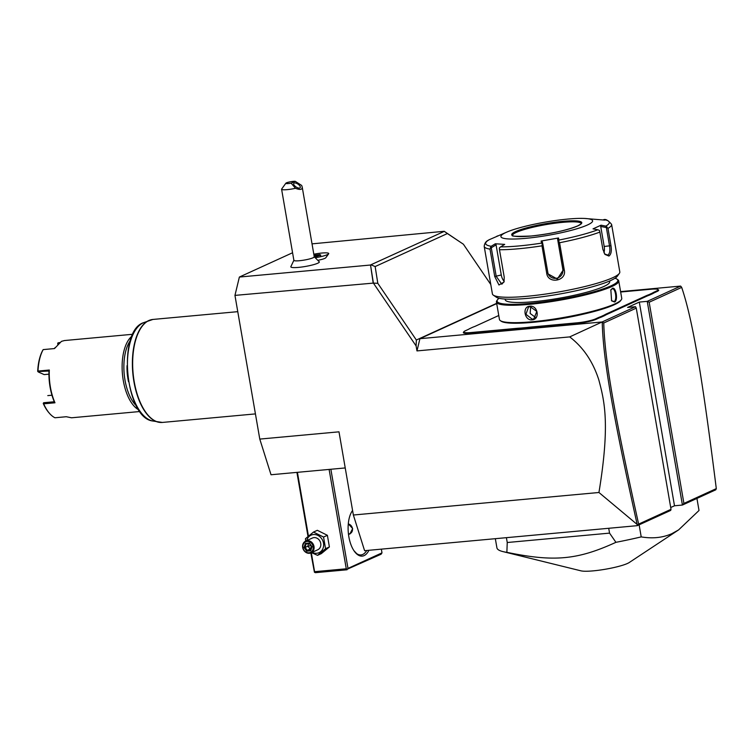 <?xml version="1.0" encoding="UTF-8"?>
<svg xmlns="http://www.w3.org/2000/svg" width="754" height="754" viewBox="0 0 754 754"><rect width="100%" height="100%" fill="white"/><g stroke="black" fill="none" stroke-linecap="round" stroke-linejoin="round"><path stroke-width="1.13" d="M345.228 467.942L271.025 474.756L259.781 439.092L338.989 431.825L353.362 515.02L364.597 550.684L637.3 525.661L670.692 510.411L671.022 509.308L636.272 308.132L635.509 306.708L602.097 321.977L419.921 338.687L496.707 303.598M635.509 306.708L627.592 307.434L639.307 302.081L674.5 505.783L670.711 507.508M620.58 291.6L680.645 286.086L647.234 301.355L639.307 302.081M498.762 315.502L475.821 325.992A27.153 3.93 170.2 0 1 472.984 327.123L469.582 328.678A27.153 3.93 170.2 0 1 467.64 329.724L465.284 330.799A13.704 1.989 -9.8 0 0 463.87 331.722A13.704 1.989 -9.8 0 0 471.071 332.542L470.92 333.155L516.207 328.998A26.635 3.855 -9.8 0 1 520.543 328.687L527.197 328.075L527.3 327.472A27.153 3.93 170.2 0 1 532.145 326.934L577.432 322.787A13.704 1.989 -9.8 0 0 595.641 318.848L597.997 317.764A27.153 3.93 170.2 0 1 600.844 316.633L604.237 315.078A27.153 3.93 170.2 0 1 606.178 314.032L646.065 295.804A27.153 3.93 170.2 0 1 648.902 294.673L652.304 293.118A27.153 3.93 170.2 0 1 654.246 292.071L656.602 290.987A13.704 1.989 -9.8 0 0 657.912 289.498A13.704 1.989 -9.8 0 0 650.825 289.253L620.655 292.015M470.92 333.155A14.222 2.064 170.2 0 1 463.456 332.307L463.87 331.722M657.912 289.498L658.506 289.904A14.222 2.064 170.2 0 1 657.139 291.449L654.783 292.533A26.635 3.855 -9.8 0 0 652.87 293.57L652.304 293.118M606.178 314.032L606.716 314.493L646.602 296.265A26.635 3.855 -9.8 0 1 649.42 295.144L652.87 293.57M606.716 314.493A26.635 3.855 -9.8 0 0 604.802 315.53L604.237 315.078M595.641 318.848L596.178 319.31L598.535 318.226A26.635 3.855 -9.8 0 1 601.353 317.104L604.802 315.53M596.178 319.31A14.222 2.064 170.2 0 1 577.281 323.391L532.004 327.547A26.635 3.855 -9.8 0 0 527.197 328.075M637.3 525.661L637.168 524.464L598.94 492.494C610.288 423.446 604.34 400.798 598.846 379.969C592.983 361.656 583.266 347.302 569.694 336.906L416.971 350.912L419.921 338.687M569.694 336.906L602.097 321.977M496.66 303.325L416.349 340.026L416.104 345.926L416.971 350.912M416.104 345.926L373.4 283.099L377.811 283.325L375.153 266.558L447.395 233.552L444.2 231.29L461.222 242.779M259.781 439.092L234.956 295.389L373.4 283.099L370.525 264.956L444.115 231.44M598.94 492.494L353.362 515.02M649.166 302.241L647.234 301.355L682.417 505.048L715.81 489.798L716.3 488.62C702.521 379.139 693.011 320.799 681.682 287.387L649.166 302.241L683.916 503.418L682.417 505.048L674.5 505.783M234.956 295.389L239.376 277.048L292.571 252.75M312.024 243.862L444.2 231.29M490.788 284.522L463.39 244.221L447.395 233.552M416.349 340.026L377.811 283.325M375.153 266.558L371.015 264.833M373.136 282.712L370.525 264.956M239.376 277.048L370.337 265.04M318.188 260.234A9.444 1.367 -9.8 0 0 325.803 257.745L328.631 253.834A12.931 1.876 -9.8 0 0 328.716 253.542A12.931 1.876 -9.8 0 0 328.716 253.523A12.931 1.876 -9.8 0 0 313.815 254.211M293.975 260.073L290.827 266.728A14.467 2.092 -9.8 0 0 298.518 267.387A14.467 2.092 -9.8 0 0 312.976 264.824A14.467 2.092 -9.8 0 0 319.291 261.817L314.088 256.605M328.716 253.514L328.716 253.542A12.931 1.876 -9.8 0 1 315.624 257.67A12.931 1.876 -9.8 0 0 328.631 253.834M291.157 183.175L295.483 188.293A10.339 1.499 170.2 0 1 287.104 189.64A10.339 1.499 170.2 0 1 281.6 189.254L293.881 260.337A10.339 1.499 170.2 0 0 299.385 260.724A10.339 1.499 -9.8 0 0 314.267 256.822L302.203 187.011L301.685 185.456L295.219 181.318A5.174 0.754 -9.8 0 0 289.79 181.903A5.174 0.754 -9.8 0 0 285.86 183.222A5.174 0.754 -9.8 0 0 291.157 183.175L295.219 181.318M281.6 189.254A10.339 1.499 170.2 0 1 281.676 189.028L285.86 183.222M295.483 188.293C300.177 190.131 302.42 189.706 302.203 187.011M299.866 187.972A3.883 1.706 -146.2 0 1 295.634 186.643A3.883 1.706 -146.2 0 1 293.777 183.363A3.883 1.706 -146.2 0 1 294.145 183.062A3.883 1.706 -146.2 0 1 298.367 184.4A3.883 1.706 -146.2 0 1 300.224 187.68A3.883 1.706 -146.2 0 1 299.866 187.972M316.972 256.728L314.229 256.614L320.818 255.135L320.346 255.71L320.818 255.135L319.79 254.56L319.432 255.201L314.126 256.021M319.79 254.56L314.936 255.144L315.276 256.483M329.112 469.422L346.274 568.78L314.588 571.683L314.427 572.239L310.837 552.946M308 536.509L296.916 472.381M314.588 571.683L311.317 552.729M308.452 536.132L297.425 472.334M346.274 568.78L347.245 569.223L347.99 568.412L330.865 469.261M381.345 549.148L381.986 552.87L347.99 568.412M368.923 550.288A24.562 11.715 -95.2 0 1 364.116 555.604A24.562 11.715 -95.2 0 1 355.539 552.776A24.562 11.715 -95.2 0 1 351.769 511.683A24.562 11.715 -95.2 0 1 352.57 510.486M381.986 552.87L381.072 554.237L347.245 569.223M314.427 572.239L315.398 572.682L347.076 569.77M353.928 550.674L356.661 553.606M366.746 550.486A23.27 11.103 -95.2 0 1 362.768 554.444A23.27 11.103 -95.2 0 1 360.978 554.925A23.27 11.103 -95.2 0 1 355.087 552.248M351.421 512.286A23.27 11.103 -95.2 0 1 352.627 510.769M348.291 523.87L352.665 528.545L349.894 533.964L348.489 534.332M350.082 533.87A5.429 4.703 65.4 0 1 348.932 534.143A5.429 4.703 65.4 0 1 348.471 534.162M348.442 533.964A5.174 4.486 -114.6 0 0 348.772 533.945A5.174 4.486 -114.6 0 0 352.504 529.176A5.174 4.486 -114.6 0 0 348.282 523.936M311.506 552.644L317.519 555.349L321.355 553.596L329.394 546.952L327.387 535.302L317.33 530.307L313.494 532.06L305.445 538.714L305.662 541.099A6.466 5.608 65.4 0 1 307.246 540.684A6.466 5.608 -114.6 0 1 313.777 545.547A6.466 5.608 -114.6 0 1 311.025 552.861A6.466 5.608 -114.6 0 1 309.423 553.285A6.466 5.608 65.4 0 1 302.901 548.422A6.466 5.608 65.4 0 1 305.653 541.108L312.392 538.026A6.466 5.608 -114.6 0 1 313.984 537.602A6.466 5.608 -114.6 0 1 320.516 542.465A6.466 5.608 -114.6 0 1 317.764 549.779L311.025 552.861M327.387 535.302L323.551 537.055L313.494 532.06M329.394 546.952L325.558 548.705L323.551 537.055M317.519 555.349L325.558 548.705M312.147 552.343A9.614 8.332 -114.6 0 0 316.699 553.276A9.614 8.332 -114.6 0 0 323.494 543.134A9.614 8.332 -114.6 0 0 313.457 534.529A9.614 8.332 -114.6 0 0 306.774 540.59M309.027 552.786A5.815 5.042 65.4 0 1 302.948 547.583A5.815 5.042 65.4 0 1 307.067 541.447A5.815 5.042 -114.6 0 1 313.136 546.65A5.815 5.042 -114.6 0 1 309.027 552.786M306.708 551.174L310.723 550.806L312.052 546.744L309.385 543.059L305.37 543.427L304.032 547.489L306.708 551.174L307.227 550.363L310.525 550.062M310.573 550.052L311.666 546.754M304.032 547.489L305.002 547.291L307.227 550.363L310.092 549.053L311.43 546.462M309.357 543.606L305.37 543.427L306.115 543.907L305.002 547.291L310.733 545.51M309.385 543.059L312.052 546.744M310.884 548.978L310.092 549.053L307.868 545.981L308.622 543.681M128.51 381.712A31.027 14.797 -95.2 0 1 127.04 365.652M130.395 340.488A37.493 17.879 84.8 0 0 124.193 374.012A37.493 17.879 84.8 0 0 136.389 405.85M132.016 336.105A38.784 18.501 84.8 0 0 122.45 374.173A38.784 18.501 84.8 0 0 138.783 409.865M132.845 334.267L64.458 340.544L61.47 341.355L54.495 348.565L43.176 349.602A38.784 18.501 84.8 0 0 38.002 371.062L49.321 370.026A38.784 18.501 84.8 0 0 54.976 402.787L43.666 403.824A38.784 18.501 84.8 0 0 49.66 413.56A38.784 18.501 84.8 0 0 54.957 417.773L66.267 416.726L71.545 417.791L139.933 411.514M59.462 342.542L57.86 342.966L57.681 344.135M54.467 348.565A38.011 18.134 -95.2 0 1 54.608 348.339L55.023 347.641M43.176 349.602L42.771 350.28A38.011 18.124 -95.2 0 0 37.7 371.307L38.002 371.062M49.321 370.026L48.982 371.025L37.832 371.571M48.982 371.025A38.011 18.124 84.8 0 0 54.297 401.759L54.976 402.787M43.666 403.824L43.657 402.73L54.297 401.759M49.396 413.258A38.011 18.124 -95.2 0 1 49.123 412.956A38.011 18.124 -95.2 0 1 43.242 403.418L43.657 402.73M58.699 343.164L57.86 342.966M57.983 343.815L58.001 343.221M48.935 374.163L44.156 374.597L38.35 372.005M51.96 395.219L47.785 395.605M680.645 286.086L681.682 287.387M637.535 525.274L638.638 524.105L671.022 509.308M602.267 322.288L603.756 322.985C604.765 360.902 615.292 418.734 638.638 524.105M602.229 322.344C603.172 360.666 613.709 418.555 637.168 524.464M636.272 308.132L603.756 322.985M683.916 503.418L716.3 488.62M639.128 524.831L641.211 536.895A103.43 14.986 170.2 0 1 615.924 542.324L609.552 533.125L507.244 542.512L506.867 552.333A103.43 14.986 170.2 0 1 502.871 551.579A103.43 14.986 170.2 0 1 496.914 547.828L495.331 538.686M696.932 498.422L699.015 510.486L678.591 529.911L671.842 533.681C662.747 537.725 652.54 538.799 641.211 536.895M506.405 537.668L507.244 542.512M608.723 528.29L609.552 533.125M615.924 542.324C577.366 559.958 554.067 562.088 506.867 552.333M678.591 529.911L629.26 562.512A25.796 3.742 170.2 0 1 627.507 563.445A25.796 3.742 170.2 0 1 603.228 569.59A25.796 3.742 170.2 0 1 580.995 570.844L502.871 551.579M520.543 328.687L520.731 328.075L527.3 327.472M471.071 332.542L516.349 328.386A27.153 3.93 170.2 0 1 520.731 328.075M542.597 321.298A53.006 7.681 -9.8 0 0 581.72 314.541M601.353 317.104L600.844 316.633M649.42 295.144L648.902 294.673M499.091 298.273A61.281 8.878 -9.8 0 0 497.508 299.762L496.877 300.639A62.054 8.991 -9.8 0 0 496.443 302.043L499.44 319.442A62.054 8.991 -9.8 0 0 500.326 320.629L501.212 321.232A61.281 8.878 -9.8 0 0 551.523 320.092A61.281 8.878 -9.8 0 0 614.359 304.72A61.281 8.878 -9.8 0 0 620.683 300.601L621.305 299.734A62.054 8.991 -9.8 0 0 621.748 298.32L618.742 280.922A62.054 8.991 -9.8 0 0 617.856 279.734L616.97 279.131A61.281 8.878 -9.8 0 0 614.981 278.254M500.326 320.629A62.054 8.991 -9.8 0 0 551.278 319.47A62.054 8.991 -9.8 0 0 614.906 303.9A62.054 8.991 -9.8 0 0 621.305 299.734M612.229 288.396C615.905 286.152 618.393 300.544 614.585 302.005L611.607 300.837L610.834 289.809L612.352 288.801M496.443 302.043A62.054 8.991 -9.8 0 0 543.851 302.693A62.054 8.991 -9.8 0 0 611.909 286.501A62.054 8.991 -9.8 0 0 618.742 280.922M532.135 319.847C524.435 320.874 521.966 306.473 529.779 306.228C537.875 305.021 540.345 319.423 532.135 319.847L532.277 319.234L525.934 314.286L528.516 307.048L530.1 306.624L536.801 311.411L533.889 318.801L532.277 319.234M497.508 299.762A61.281 8.878 -9.8 0 0 539.61 302.354A61.281 8.878 -9.8 0 0 611.098 285.804A61.281 8.878 -9.8 0 0 616.97 279.131M505.105 299.065L505.227 299.753A53.006 7.681 -9.8 0 0 545.726 300.309A53.006 7.681 -9.8 0 0 603.85 286.473A53.006 7.681 -9.8 0 0 609.694 281.704L609.571 281.016M493.333 295.153L496.283 297.18A62.054 8.991 -9.8 0 0 547.225 296.03A62.054 8.991 -9.8 0 0 610.863 280.45A62.054 8.991 -9.8 0 0 617.262 276.284L619.354 273.382A64.646 9.368 -9.8 0 0 619.807 271.911L611.598 224.372A64.646 9.368 170.2 0 1 607.988 228.387L610.966 245.672C611.814 250.931 611.136 254.39 608.94 256.04L604.991 254.428L602.87 249.367L599.882 232.081A64.646 9.368 170.2 0 1 559.572 242.741L564.303 270.111C566.885 281.157 547.96 284.409 546.707 273.212L541.975 245.832A64.646 9.368 170.2 0 1 499.487 249.734L504.219 277.104L504.03 282.024L498.959 284.993L494.728 276.501L489.996 249.122A64.646 9.368 170.2 0 1 484.2 246.379L492.409 293.919A64.646 9.368 -9.8 0 0 493.333 295.153A64.646 9.368 -9.8 0 0 546.405 293.947A64.646 9.368 -9.8 0 0 612.691 277.726A64.646 9.368 -9.8 0 0 619.354 273.382M607.988 228.387L605.839 226.125A62.723 9.086 -9.8 0 0 603.728 219.602L603.935 219.621C605.782 218.933 608.337 220.507 611.598 224.372M584.529 218.443A46.541 6.748 -9.8 0 0 507.715 231.714A46.541 6.748 -9.8 0 0 506.009 232.449A46.541 6.748 -9.8 0 0 525.642 238.349A46.541 6.748 -9.8 0 0 587.479 224.975A46.541 6.748 -9.8 0 0 584.529 218.443L604.783 220.111M559.572 242.741L558.695 241.176L558.968 240.055A62.723 9.086 -9.8 0 0 597.828 229.782L593.03 228.858L601.042 225.192L600.731 226.464L606.357 227.548L606.989 226.945M606.357 227.548L609.543 245.993C610.306 250.658 609.741 253.693 607.865 255.116L604.689 254.023M484.2 246.379C484.841 240.667 489.082 240.253 488.865 239.885L489.12 239.753A62.723 9.086 -9.8 0 0 491.222 246.275L489.996 249.122M497.555 235.917L496.745 236.304M601.042 225.192L605.839 226.125M507.715 231.714L489.12 239.753M600.731 226.464L604.19 246.483A7.757 3.704 -95.2 0 1 603.954 252.778M597.828 229.782L599.421 230.404L599.882 232.081M499.487 249.734L499.327 248L500.609 246.878A62.723 9.086 -9.8 0 0 541.579 243.118L541.108 241.044L558.497 237.981L557.621 239.216L558.167 241.648L558.695 241.176M558.167 241.648L563.097 270.177L557.329 279.055L548.073 273.9L542.889 244.334L542.258 244.06L541.975 245.832M541.579 243.118L542.258 244.06M504.153 281.581L501.815 284.201L496.198 276.313L491.269 247.783L490.458 247.435M491.222 246.275L495.321 243.778L496.075 244.862L501.278 274.974A7.757 3.977 75.2 0 0 504.19 281.374M491.269 247.783L496.075 244.862M558.497 237.981L558.968 240.055M495.321 243.778L504.709 244.381L500.609 246.878M581.249 223.476A34.91 5.061 -9.8 0 0 581.098 223.231A34.91 5.061 -9.8 0 0 553.2 223.467A34.91 5.061 -9.8 0 0 516.349 232.383A34.91 5.061 -9.8 0 0 512.55 235.078A34.91 5.061 -9.8 0 0 512.494 235.352M557.621 239.216L562.823 269.319A7.757 7.672 -17.9 0 1 547.951 273.476M542.889 244.334L542.343 241.902L541.108 241.044M610.712 290.036L611.862 288.942C615.198 286.85 617.517 300.243 614.039 301.543L611.447 300.629M530.684 306.605L530.147 313.457L535.651 317.491M314.936 255.144L314.022 255.417M237.764 311.666L152.93 319.442A51.715 24.665 84.8 0 0 148.943 320.525A51.715 24.665 84.8 0 0 133.571 377.443A51.715 24.665 84.8 0 0 162.374 422.438L255.427 413.899M160.461 422.457A51.668 24.646 -95.2 0 1 158.463 422.202A51.668 24.646 -95.2 0 1 132.817 373.221A51.668 24.646 -95.2 0 1 149.122 320.393A51.668 24.646 -95.2 0 1 151.045 319.771M152.93 319.442L143.599 322.665A49.896 23.798 84.8 0 0 127.86 373.673A49.896 23.798 84.8 0 0 152.619 420.977L162.374 422.438M516.349 328.386L516.207 328.998M597.997 317.764L598.535 318.226M577.432 322.787L577.281 323.391M532.145 326.934L532.004 327.547M646.065 295.804L646.602 296.265M654.246 292.071L654.783 292.533M656.602 290.987L657.139 291.449M610.966 245.672L604.19 246.483M608.94 256.04L607.865 255.116M564.303 270.111L563.097 270.177L562.823 269.319M546.707 273.212L547.819 272.863M494.728 276.501L501.278 274.974M515.632 231.563A35.551 5.155 -9.8 0 0 530.628 236.077A35.551 5.155 -9.8 0 0 577.866 225.861A35.551 5.155 -9.8 0 0 562.87 221.346A35.551 5.155 -9.8 0 0 515.632 231.563M581.249 223.401A34.91 5.061 -9.8 0 0 554.586 223.033A34.91 5.061 -9.8 0 0 516.301 232.147A34.91 5.061 -9.8 0 0 512.456 235.286C510.684 236.351 516.961 236.586 531.287 236.002C550.929 233.797 566.395 230.432 577.705 225.898C583.775 222.496 580.288 223.75 581.249 223.401M614.585 302.005L614.039 301.543M316.982 256.285L320.714 255.154M309.413 543.615L306.058 543.917M311.628 546.735L309.338 543.577M310.497 550.147L311.628 546.716M143.599 322.665C117.181 330.789 125.164 417.782 152.619 420.977M49.123 412.956L49.66 413.56"/></g></svg>
